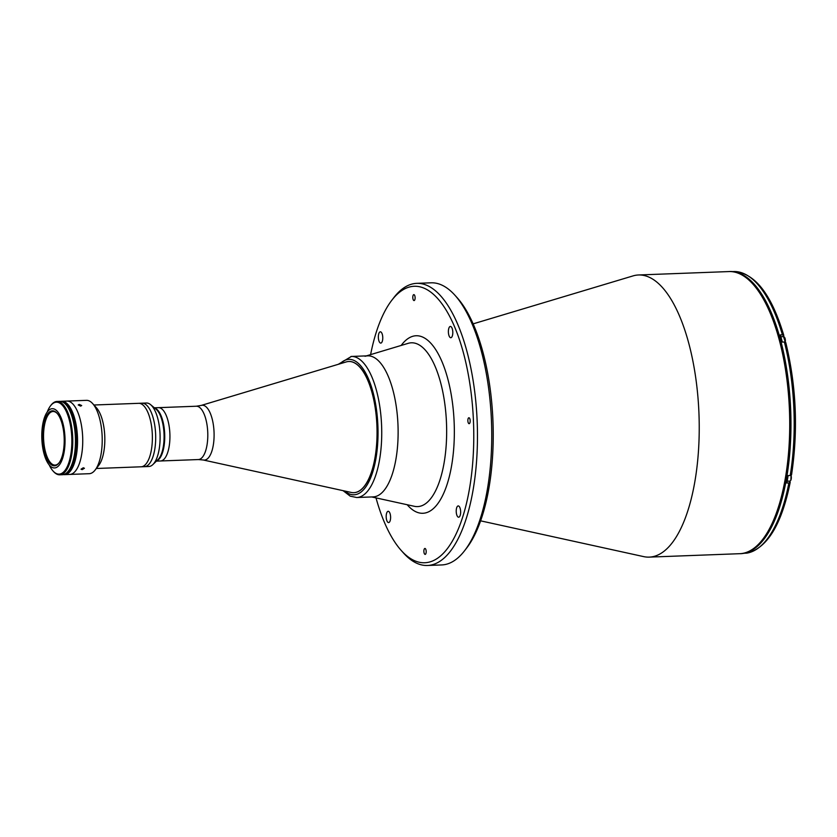 <?xml version="1.0" encoding="UTF-8"?>
<svg xmlns="http://www.w3.org/2000/svg" width="837" height="837" viewBox="0 0 837 837"><rect width="100%" height="100%" fill="white"/><g stroke="black" fill="none" stroke-linecap="round" stroke-linejoin="round"><path stroke-width="1.26" d="M63.654 402.607L63.706 402.607A36.566 14.281 87.8 0 1 75.571 436.935A36.566 14.281 87.8 0 1 66.772 472.832A36.566 14.281 87.8 0 0 75.571 436.935A36.566 14.281 87.8 0 0 63.706 402.607L63.968 402.597A36.566 14.281 87.8 0 1 75.832 436.924A36.566 14.281 87.8 0 1 67.033 472.832A36.566 14.281 87.8 0 0 75.832 436.924A36.566 14.281 87.8 0 0 63.968 402.597L64.899 402.566A36.566 14.281 87.8 0 1 76.753 436.883A36.566 14.281 87.8 0 1 67.964 472.79L68.613 472.769A36.566 14.281 87.8 0 0 77.402 436.862A36.566 14.281 87.8 0 0 65.548 402.545L64.899 402.566A36.566 14.281 87.8 0 1 76.753 436.883A36.566 14.281 87.8 0 1 67.964 472.79L67.316 472.821A36.566 14.281 87.8 0 0 76.104 436.914A36.566 14.281 87.8 0 0 64.24 402.587A36.566 14.281 87.8 0 1 76.094 436.914A36.566 14.281 87.8 0 1 67.295 472.821L66.698 472.842M93.932 405.003L138.722 403.319A31.764 12.409 87.8 0 0 138.534 403.329A31.764 12.409 87.8 0 1 138.722 403.319A31.764 12.409 87.8 0 1 152.313 434.351A31.764 12.409 87.8 0 1 141.307 466.784A31.764 12.409 87.8 0 1 141.118 466.795A31.764 12.409 87.8 0 1 140.93 466.805M96.328 468.49L141.118 466.795A31.764 12.409 87.8 0 0 141.307 466.784A31.764 12.409 87.8 0 0 152.313 434.351A31.764 12.409 87.8 0 0 138.722 403.319L142.039 403.193A31.764 12.409 87.8 0 0 141.851 403.204A31.764 12.409 87.8 0 1 142.039 403.193A31.764 12.409 87.8 0 1 155.63 434.225A31.764 12.409 87.8 0 1 144.623 466.659A31.764 12.409 87.8 0 1 144.435 466.669A31.764 12.409 87.8 0 1 144.246 466.68M388.148 511.302A5.65 2.208 -92.2 0 0 386.192 517.067A5.65 2.208 -92.2 0 0 388.609 522.581A5.65 2.208 -92.2 0 0 388.64 522.581A5.65 2.208 -92.2 0 0 390.597 516.816A5.65 2.208 -92.2 0 0 388.18 511.292A5.65 2.208 -92.2 0 0 388.148 511.302M380.312 331.808A5.65 2.208 -92.2 0 0 378.355 337.583A5.65 2.208 -92.2 0 0 380.772 343.097A5.65 2.208 -92.2 0 0 380.804 343.097A5.65 2.208 -92.2 0 0 382.76 337.321A5.65 2.208 -92.2 0 0 380.343 331.808A5.65 2.208 -92.2 0 0 380.312 331.808M450.348 326.44A5.65 2.208 -92.2 0 0 448.391 332.205A5.65 2.208 -92.2 0 0 450.808 337.729A5.65 2.208 -92.2 0 0 450.84 337.719A5.65 2.208 -92.2 0 0 452.796 331.954A5.65 2.208 -92.2 0 0 450.39 326.44A5.65 2.208 -92.2 0 0 450.348 326.44M458.184 505.925A5.65 2.208 -92.2 0 0 456.228 511.7A5.65 2.208 -92.2 0 0 458.645 517.214A5.65 2.208 -92.2 0 0 458.676 517.214A5.65 2.208 -92.2 0 0 460.632 511.449A5.65 2.208 -92.2 0 0 458.226 505.925A5.65 2.208 -92.2 0 0 458.184 505.925M468.887 417.757A2.961 1.161 -92.2 0 0 467.862 420.781A2.961 1.161 -92.2 0 0 469.128 423.679A2.961 1.161 -92.2 0 0 469.149 423.679A2.961 1.161 -92.2 0 0 470.174 420.645A2.961 1.161 -92.2 0 0 468.908 417.757A2.961 1.161 -92.2 0 0 468.887 417.757M424.914 548.465A2.961 1.161 -92.2 0 0 423.878 551.499A2.961 1.161 -92.2 0 0 425.154 554.387A2.961 1.161 -92.2 0 0 425.165 554.387A2.961 1.161 -92.2 0 0 426.19 551.363A2.961 1.161 -92.2 0 0 424.924 548.465A2.961 1.161 -92.2 0 0 424.914 548.465M413.823 294.634A2.961 1.161 -92.2 0 0 412.798 297.658A2.961 1.161 -92.2 0 0 414.064 300.556A2.961 1.161 -92.2 0 0 414.085 300.556A2.961 1.161 -92.2 0 0 415.11 297.533A2.961 1.161 -92.2 0 0 413.844 294.634A2.961 1.161 -92.2 0 0 413.823 294.634M376.001 497.889A138.346 54.049 -92.2 0 0 401.3 550.547A138.346 54.049 -92.2 0 0 425.531 562.705A138.346 54.049 -92.2 0 0 473.428 420.373A138.346 54.049 -92.2 0 0 413.468 286.317A138.346 54.049 -92.2 0 0 391.852 300.201A138.346 54.049 -92.2 0 0 370.603 354.616M401.3 550.547L403.518 553.027A141.171 55.148 -92.2 0 0 427.414 565.477A141.171 55.148 -92.2 0 0 428.251 565.435A141.171 55.148 -92.2 0 0 477.163 421.262A141.171 55.148 -92.2 0 0 416.774 283.345A141.171 55.148 -92.2 0 0 415.937 283.398A141.171 55.148 -92.2 0 0 393.882 297.564L391.852 300.201M427.414 565.477L441.695 564.944A141.171 55.148 -92.2 0 0 442.532 564.891A141.171 55.148 -92.2 0 0 464.587 550.725A141.171 55.148 -92.2 0 0 491.497 421.796A141.171 55.148 -92.2 0 0 454.951 295.262A141.171 55.148 -92.2 0 0 431.055 282.812L416.774 283.345M464.587 550.725L466.617 548.089A138.346 54.049 -92.2 0 0 492.983 421.743A138.346 54.049 -92.2 0 0 457.18 297.731L454.951 295.262M372.685 496.906A70.58 27.579 -92.2 0 0 397.952 424.254A70.58 27.579 -92.2 0 0 365.016 356.29M480.595 520.834L643.601 556.605A141.171 55.148 -92.2 0 0 649.177 557.118A141.171 55.148 -92.2 0 0 698.885 411.825A141.171 55.148 -92.2 0 0 638.537 274.975A141.171 55.148 -92.2 0 0 633.013 275.907L473.156 323.856M783.244 336.6L783.694 335.846L782.417 334.81A141.024 55.096 -92.2 0 0 734.394 271.523L732.312 271.596A141.024 55.096 -92.2 0 0 731.559 271.617M742.848 553.351A141.024 55.096 -92.2 0 0 790.703 410.507A141.024 55.096 -92.2 0 0 732.218 271.669M742.189 553.466A141.024 55.096 -92.2 0 0 742.963 553.414A141.024 55.096 -92.2 0 0 744.606 553.226L746.688 553.152A141.024 55.096 -92.2 0 0 788.883 482.949L790.065 481.871L789.521 481.139M791.404 474.422L790.212 475.489L788.14 475.573A141.024 55.096 -92.2 0 1 786.801 483.022L788.883 482.949M782.417 334.81L780.335 334.884A141.024 55.096 -92.2 0 1 782.302 342.082L784.384 342.009L785.661 343.044M742.942 553.424L743.8 553.341M790.065 481.871L790.201 482.321C781.653 524.6 767.215 548.193 746.897 553.131L746.688 553.152M783.694 335.846L783.788 335.355C771.62 294.634 755.173 273.364 734.457 271.523L734.394 271.523M354.166 492.658A65.642 25.644 87.8 0 1 353.779 492.679A65.642 25.644 87.8 0 1 351.184 492.438L203.286 459.994A27.443 10.724 87.8 0 0 204.531 460.078A27.443 10.724 87.8 0 0 214.031 431.85A27.443 10.724 87.8 0 0 202.135 405.254A27.443 10.724 87.8 0 0 201.225 405.422L346.256 361.919A65.642 25.644 87.8 0 1 348.443 361.511A65.642 25.644 87.8 0 1 348.83 361.49A65.642 25.644 87.8 0 1 376.912 425.614A65.642 25.644 87.8 0 1 354.166 492.658M154.395 407.807L158.465 407.661A26.679 10.421 87.8 0 0 158.308 407.671A26.679 10.421 87.8 0 1 158.465 407.661A26.679 10.421 87.8 0 1 169.88 433.723A26.679 10.421 87.8 0 1 160.631 460.978A26.679 10.421 87.8 0 1 160.474 460.978A26.679 10.421 87.8 0 1 160.317 460.988M373.522 496.875A70.58 27.579 87.8 0 1 373.103 496.896L356.708 497.513A70.58 27.579 87.8 0 0 357.127 497.492A70.58 27.579 87.8 0 0 381.588 425.405A70.58 27.579 87.8 0 0 351.394 356.447L367.778 355.83A70.58 27.579 87.8 0 1 397.973 424.788A70.58 27.579 87.8 0 1 373.522 496.875M348.903 361.49A65.642 25.644 87.8 0 1 377.058 425.52A65.642 25.644 87.8 0 1 354.313 492.648A65.642 25.644 87.8 0 1 353.852 492.679M146.255 403.036A31.764 12.409 87.8 0 1 146.444 403.026A31.764 12.409 87.8 0 1 150.618 404.669A31.764 12.409 87.8 0 1 160.045 434.298A31.764 12.409 87.8 0 1 152.878 464.556A31.764 12.409 87.8 0 1 149.028 466.491A31.764 12.409 87.8 0 1 148.84 466.502A31.764 12.409 87.8 0 1 148.651 466.512M146.444 403.026L142.039 403.193A31.764 12.409 87.8 0 1 155.63 434.225A31.764 12.409 87.8 0 1 144.623 466.659A31.764 12.409 87.8 0 1 144.435 466.669L148.84 466.502M150.618 404.669L156.132 409.262A26.679 10.421 87.8 0 1 164.042 434.152A26.679 10.421 87.8 0 1 158.026 459.565L152.878 464.556M154.667 408.037A26.679 10.421 87.8 0 1 164.69 434.121A26.679 10.421 87.8 0 1 156.665 460.884A26.679 10.421 87.8 0 0 164.69 434.121A26.679 10.421 87.8 0 0 154.667 408.037M196.172 406.238A26.679 10.421 87.8 0 1 196.329 406.227L158.465 407.661A26.679 10.421 87.8 0 1 169.88 433.723A26.679 10.421 87.8 0 1 160.631 460.978A26.679 10.421 87.8 0 1 160.474 460.978L198.338 459.555A26.679 10.421 87.8 0 1 198.181 459.555M79.316 404.438L81.691 405.558L80.582 406.112L78.218 404.93L79.316 404.438M60.724 401.415A36.702 14.344 87.8 0 1 61.551 401.289A36.702 14.344 87.8 0 1 61.771 401.279L66.96 401.08A36.702 14.344 87.8 0 0 66.751 401.09A36.702 14.344 87.8 0 1 66.96 401.08A36.702 14.344 87.8 0 1 82.664 436.935A36.702 14.344 87.8 0 1 69.952 474.422A36.702 14.344 87.8 0 1 69.733 474.433A36.702 14.344 87.8 0 1 69.513 474.443M86.221 400.358A36.702 14.344 87.8 0 1 86.441 400.348A36.702 14.344 87.8 0 1 92.656 403.58A36.702 14.344 87.8 0 1 102.156 436.485A36.702 14.344 87.8 0 1 95.156 470.007A36.702 14.344 87.8 0 1 89.423 473.69A36.702 14.344 87.8 0 1 89.214 473.7A36.702 14.344 87.8 0 1 88.994 473.7M83.281 467.778L84.432 468.27L82.162 469.63L81.032 469.201L83.281 467.778M92.656 403.58L96.548 407.912A31.764 12.409 87.8 0 1 104.771 436.38A31.764 12.409 87.8 0 1 98.714 465.393L95.156 470.007M61.771 401.279A36.702 14.344 87.8 0 1 77.475 437.134A36.702 14.344 87.8 0 1 64.752 474.621A36.702 14.344 87.8 0 1 64.533 474.631A36.702 14.344 87.8 0 1 63.486 474.569M86.441 400.348L66.96 401.08A36.702 14.344 87.8 0 1 82.664 436.935A36.702 14.344 87.8 0 1 69.952 474.422A36.702 14.344 87.8 0 1 69.733 474.433L89.214 473.7M54.708 467.935A29.64 11.582 87.8 0 1 54.531 467.946A29.64 11.582 87.8 0 1 41.85 438.986A29.64 11.582 87.8 0 1 52.124 408.707A29.64 11.582 87.8 0 1 52.302 408.697A29.64 11.582 87.8 0 1 64.983 437.657A29.64 11.582 87.8 0 1 54.708 467.935M52.218 410.821A27.527 10.755 87.8 0 1 57.042 413.237A27.527 10.755 87.8 0 1 64.167 437.918A27.527 10.755 87.8 0 1 58.914 463.06A27.527 10.755 87.8 0 1 54.614 465.822A27.527 10.755 87.8 0 1 42.687 439.143A27.527 10.755 87.8 0 1 52.218 410.821M59.165 462.715A26.826 10.483 87.8 0 1 55.232 465.09A26.826 10.483 87.8 0 1 55.075 465.1A26.826 10.483 87.8 0 1 43.597 438.891A26.826 10.483 87.8 0 1 52.898 411.501A26.826 10.483 87.8 0 1 53.055 411.49A26.826 10.483 87.8 0 1 57.314 413.562M47.217 412.045A36.001 14.062 87.8 0 1 50.544 405.809L51.047 405.15A36.702 14.344 87.8 0 1 56.78 401.467A36.702 14.344 87.8 0 1 57 401.457A36.702 14.344 87.8 0 1 72.704 437.312A36.702 14.344 87.8 0 1 59.982 474.799A36.702 14.344 87.8 0 1 59.772 474.809A36.702 14.344 87.8 0 1 53.558 471.576L53.003 470.959A36.001 14.062 87.8 0 1 49.216 464.985M59.458 401.373A36.702 14.344 87.8 0 1 59.678 401.352A36.702 14.344 87.8 0 1 75.382 437.217A36.702 14.344 87.8 0 1 62.66 474.694A36.702 14.344 87.8 0 1 62.44 474.715A36.702 14.344 87.8 0 1 62.231 474.715M50.544 405.809A36.001 14.062 87.8 0 1 56.163 402.199A36.001 14.062 87.8 0 1 71.762 437.081A36.001 14.062 87.8 0 1 59.301 474.119A36.001 14.062 87.8 0 1 53.003 470.959M789.783 481.129A3.882 1.517 -92.2 0 0 789.804 481.129A3.882 1.517 -92.2 0 0 789.825 481.129A3.882 1.517 -92.2 0 0 790.923 475.385M791.049 475.343A3.599 1.402 87.8 0 1 790.536 480.595M785.116 342.071A3.882 1.517 -92.2 0 0 783.537 336.589A3.882 1.517 -92.2 0 0 783.516 336.589L785.273 342.124A3.599 1.402 87.8 0 0 784.311 337.07M366.386 355.882L408.205 343.337A81.963 32.026 87.8 0 1 410.925 342.825A81.963 32.026 87.8 0 1 446.456 422.246A81.963 32.026 87.8 0 1 418.082 506.573A81.963 32.026 87.8 0 1 414.357 506.301L371.712 496.948M407.19 504.732A88.827 34.704 -92.2 0 0 423.376 513.248A88.827 34.704 -92.2 0 0 454.125 421.858A88.827 34.704 -92.2 0 0 415.623 335.773A88.827 34.704 -92.2 0 0 401.185 345.44M729.017 271.565C759.567 269.022 787.523 334.13 790.233 408.393C794.114 484.11 770.95 554.021 739.667 553.696A141.171 55.148 -92.2 0 0 789.375 408.414A141.171 55.148 -92.2 0 0 729.017 271.565L638.537 274.975M790.212 475.489A141.024 55.096 -92.2 0 0 784.384 342.009M201.225 405.422L196.329 406.227A26.679 10.421 87.8 0 1 207.743 432.3A26.679 10.421 87.8 0 1 198.495 459.544A26.679 10.421 87.8 0 1 198.338 459.555L203.286 459.994M340 363.792A67.755 26.47 87.8 0 1 348.495 359.387A67.755 26.47 87.8 0 1 377.864 425.05A67.755 26.47 87.8 0 1 354.407 494.772A67.755 26.47 87.8 0 1 344.802 491.047M350.975 356.468A70.58 27.579 87.8 0 1 351.394 356.447L338.326 364.294M141.118 466.795L144.435 466.669M791.08 475.322L790.85 480.25L790.107 481.066L787.146 481.233M780.848 336.683L783.537 336.589M739.667 553.696L649.177 557.118M785.765 342.563C796.332 386.003 798.257 430.103 791.54 474.861M343.097 490.67L350.211 496.153L356.708 497.513M156.404 461.135L160.474 460.978M64.533 474.631L69.733 474.433M59.772 474.809L62.44 474.715M57 401.457L59.678 401.352"/></g></svg>
